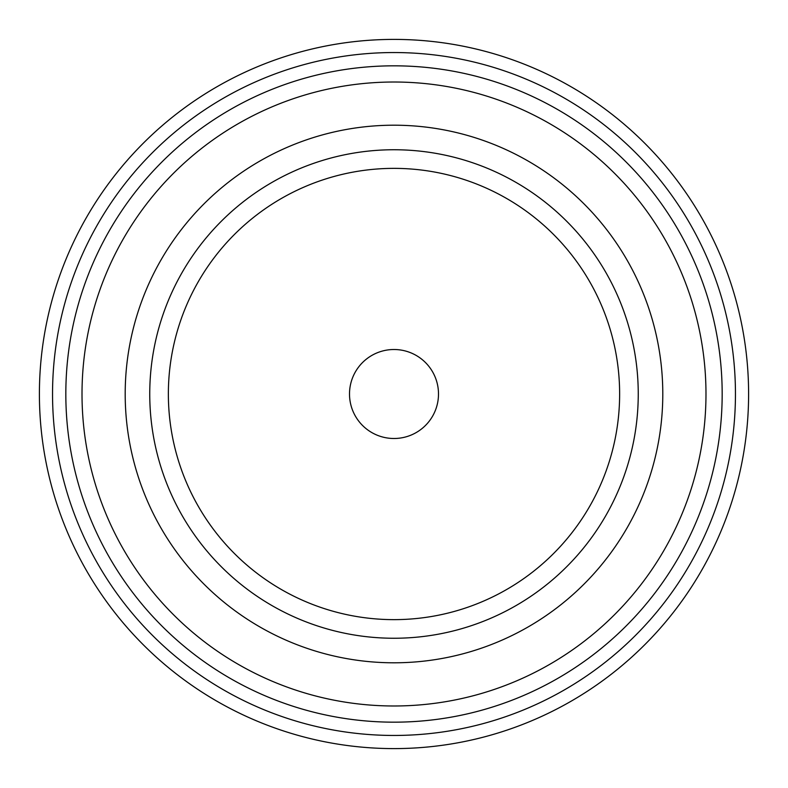 <?xml version="1.0" encoding="UTF-8"?>
<svg xmlns="http://www.w3.org/2000/svg" width="788" height="788" viewBox="0 0 788 788"><rect width="100%" height="100%" fill="white"/><g stroke="black" fill="none" stroke-linecap="round" stroke-linejoin="round"><path stroke-width="1.18" d="M39.4 394A354.6 354.6 0 0 0 571.3 701.093A354.6 354.6 0 0 0 571.3 86.907A354.6 354.6 0 0 0 39.4 394M52.54 394A341.46 341.46 0 0 0 564.73 689.707A341.46 341.46 0 0 0 564.73 98.293A341.46 341.46 0 0 0 52.54 394M149.75 394A244.25 244.25 0 0 0 516.12 605.529A244.25 244.25 0 0 0 516.12 182.471A244.25 244.25 0 0 0 149.75 394M168.366 394A225.634 225.634 0 0 0 308.955 602.997A225.634 225.634 0 0 1 255.529 215.853A225.634 225.634 0 0 1 617.516 363.16A225.634 225.634 0 0 1 308.955 602.997M377.225 435.212A44.492 44.492 0 0 1 366.696 358.875A44.492 44.492 0 0 1 438.079 387.923A44.492 44.492 0 0 1 377.225 435.212M65.828 394A328.172 328.172 0 0 0 558.091 678.202A328.172 328.172 0 0 0 558.091 109.798A328.172 328.172 0 0 0 65.828 394M82.011 394A311.989 311.989 0 0 0 549.994 664.185A311.989 311.989 0 0 0 549.994 123.814A311.989 311.989 0 0 0 82.011 394M125.193 394A268.806 268.806 0 0 0 528.403 626.785A268.806 268.806 0 0 0 528.403 161.215A268.806 268.806 0 0 0 125.193 394"/></g></svg>
